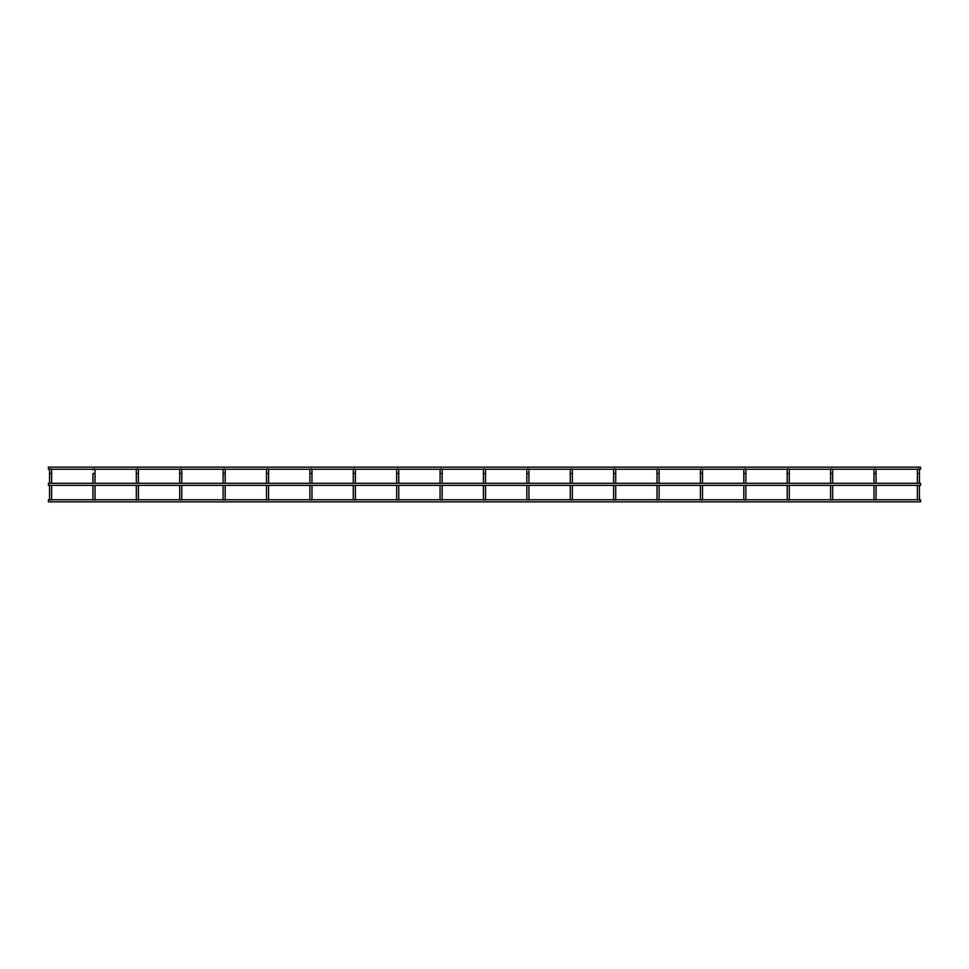 <?xml version="1.0" encoding="UTF-8"?>
<svg xmlns="http://www.w3.org/2000/svg" width="969" height="969" viewBox="0 0 969 969"><rect width="100%" height="100%" fill="white"/><g stroke="black" fill="none" stroke-linecap="round" stroke-linejoin="round"><path stroke-width="1.45" d="M919.46 485.372L919.46 499.98L918.418 499.98M876.073 469.88A1.042 1.042 0 0 0 875.031 468.839A1.042 1.042 0 0 1 876.073 469.88L876.073 473.526L876.073 469.88A1.042 1.042 0 0 0 875.843 469.226L917.619 469.226A1.042 1.042 0 0 0 917.377 469.88L917.377 483.289M919.46 469.88A1.042 1.042 0 0 0 918.418 468.839A1.042 1.042 0 0 1 919.46 469.88L919.46 473.526L919.46 469.88A1.042 1.042 0 0 0 919.23 469.226L920.55 469.226L920.55 467.143L48.45 467.143L48.45 469.226L49.77 469.226A1.042 1.042 0 0 0 49.54 469.88L49.54 473.526L49.54 469.88A1.042 1.042 0 0 1 50.582 468.839A1.042 1.042 0 0 0 49.54 469.88M918.418 468.839A1.042 1.042 0 0 0 917.377 469.88A1.042 1.042 0 0 1 918.418 468.839M917.377 485.372L917.377 499.98M919.46 483.289L919.46 473.526L917.377 473.526M919.46 499.774L920.55 499.774L920.55 501.857L48.45 501.857L48.45 499.774L49.54 499.774L49.54 485.372L49.54 499.98M876.073 485.372L876.073 499.98L875.031 499.98M876.073 483.289L876.073 473.526L873.99 473.526L873.99 469.88L873.99 483.289M832.686 469.88A1.042 1.042 0 0 0 831.644 468.839A1.042 1.042 0 0 1 832.686 469.88L832.686 473.526L832.686 469.88A1.042 1.042 0 0 0 832.444 469.226L874.22 469.226A1.042 1.042 0 0 0 873.99 469.88A1.042 1.042 0 0 1 875.031 468.839A1.042 1.042 0 0 0 873.99 469.88M873.99 485.372L873.99 499.98M832.686 485.372L832.686 499.98L831.644 499.98M832.686 483.289L832.686 473.526L830.603 473.526L830.603 469.88L830.603 483.289M789.287 483.289L789.287 469.88A1.042 1.042 0 0 0 789.057 469.226L830.833 469.226A1.042 1.042 0 0 0 830.603 469.88A1.042 1.042 0 0 1 831.644 468.839A1.042 1.042 0 0 0 830.603 469.88M830.603 485.372L830.603 499.98M789.287 485.372L789.287 499.98L788.245 499.98M789.287 473.526L787.203 473.526L787.203 469.88L787.203 483.289M745.9 469.88A1.042 1.042 0 0 0 744.858 468.839A1.042 1.042 0 0 1 745.9 469.88L745.9 473.526L745.9 469.88A1.042 1.042 0 0 0 745.658 469.226L787.434 469.226A1.042 1.042 0 0 0 787.203 469.88A1.042 1.042 0 0 1 788.245 468.839A1.042 1.042 0 0 0 787.203 469.88M787.203 485.372L787.203 499.98M789.287 469.88A1.042 1.042 0 0 0 788.245 468.839A1.042 1.042 0 0 1 789.287 469.88M745.9 485.372L745.9 499.98L744.858 499.98M745.9 483.289L745.9 473.526L743.817 473.526L743.817 469.88L743.817 483.289M702.271 469.226L744.047 469.226A1.042 1.042 0 0 0 743.817 469.88A1.042 1.042 0 0 1 744.858 468.839A1.042 1.042 0 0 0 743.817 469.88M743.817 485.372L743.817 499.98M702.501 485.372L702.501 499.98L701.459 499.98M702.501 483.289L702.501 473.526L700.417 473.526L700.417 469.88L700.417 483.289M701.459 468.839A1.042 1.042 0 0 0 700.417 469.88A1.042 1.042 0 0 1 701.459 468.839A1.042 1.042 0 0 1 702.501 469.88A1.042 1.042 0 0 0 701.459 468.839M702.501 473.526L702.501 469.88M700.417 485.372L700.417 499.98M659.114 485.372L659.114 499.98L658.072 499.98M615.715 499.774L657.03 499.774L657.03 485.372L657.03 499.98M657.03 483.289L657.03 469.88L657.03 483.289M615.715 483.289L615.715 469.88A1.042 1.042 0 0 0 615.485 469.226L657.261 469.226A1.042 1.042 0 0 0 657.03 469.88A1.042 1.042 0 0 1 658.072 468.839A1.042 1.042 0 0 0 657.03 469.88M659.114 483.289L659.114 469.88A1.042 1.042 0 0 0 658.872 469.226L700.66 469.226M659.114 469.88A1.042 1.042 0 0 0 658.072 468.839A1.042 1.042 0 0 1 659.114 469.88M615.715 485.372L615.715 499.98L614.673 499.98M615.715 473.526L613.631 473.526L613.631 469.88L613.631 483.289M572.328 483.289L572.328 469.88A1.042 1.042 0 0 0 572.098 469.226L613.874 469.226A1.042 1.042 0 0 0 613.631 469.88A1.042 1.042 0 0 1 614.673 468.839A1.042 1.042 0 0 0 613.631 469.88M613.631 485.372L613.631 499.98M615.715 469.88A1.042 1.042 0 0 0 614.673 468.839A1.042 1.042 0 0 1 615.715 469.88M572.328 485.372L572.328 499.98L571.286 499.98M528.929 499.774L570.244 499.774L570.244 485.372L570.244 499.98M570.244 483.289L570.244 469.88L570.244 483.289M528.929 483.289L528.929 469.88A1.042 1.042 0 0 0 528.699 469.226L570.475 469.226A1.042 1.042 0 0 0 570.244 469.88A1.042 1.042 0 0 1 571.286 468.839A1.042 1.042 0 0 0 570.244 469.88M572.328 469.88A1.042 1.042 0 0 0 571.286 468.839A1.042 1.042 0 0 1 572.328 469.88M528.929 485.372L528.929 499.98L527.887 499.98M485.542 499.774L526.845 499.774L526.845 485.372L526.845 499.98M526.845 483.289L526.845 469.88L526.845 483.289M485.542 483.289L485.542 469.88A1.042 1.042 0 0 0 485.312 469.226L527.088 469.226A1.042 1.042 0 0 0 526.845 469.88A1.042 1.042 0 0 1 527.887 468.839A1.042 1.042 0 0 0 526.845 469.88M528.929 469.88A1.042 1.042 0 0 0 527.887 468.839A1.042 1.042 0 0 1 528.929 469.88M485.542 485.372L485.542 499.98L484.5 499.98M485.542 473.526L483.458 473.526L483.458 469.88L483.458 483.289M442.155 469.88A1.042 1.042 0 0 0 441.113 468.839A1.042 1.042 0 0 1 442.155 469.88L442.155 473.526L442.155 469.88A1.042 1.042 0 0 0 441.912 469.226L483.688 469.226A1.042 1.042 0 0 0 483.458 469.88A1.042 1.042 0 0 1 484.5 468.839A1.042 1.042 0 0 0 483.458 469.88M483.458 485.372L483.458 499.98M485.542 469.88A1.042 1.042 0 0 0 484.5 468.839A1.042 1.042 0 0 1 485.542 469.88M483.458 499.774L442.155 499.774L442.155 485.372L442.155 499.98L441.113 499.98M442.155 473.526L442.155 483.289L442.155 473.526L440.071 473.526L440.071 469.88L440.071 483.289M398.756 483.289L398.756 469.88A1.042 1.042 0 0 0 398.525 469.226L440.301 469.226A1.042 1.042 0 0 0 440.071 469.88A1.042 1.042 0 0 1 441.113 468.839A1.042 1.042 0 0 0 440.071 469.88M440.071 485.372L440.071 499.98M398.756 485.372L398.756 499.98L397.714 499.98M355.369 499.774L396.672 499.774L396.672 485.372L396.672 499.98M396.672 483.289L396.672 469.88L396.672 483.289M355.369 469.88A1.042 1.042 0 0 0 354.327 468.839A1.042 1.042 0 0 1 355.369 469.88L355.369 473.526L355.369 469.88A1.042 1.042 0 0 0 355.126 469.226L396.902 469.226A1.042 1.042 0 0 0 396.672 469.88A1.042 1.042 0 0 1 397.714 468.839A1.042 1.042 0 0 0 396.672 469.88M398.756 469.88A1.042 1.042 0 0 0 397.714 468.839A1.042 1.042 0 0 1 398.756 469.88M355.369 485.372L355.369 499.98L354.327 499.98M355.369 483.289L355.369 473.526L353.285 473.526L353.285 469.88L353.285 483.289M311.97 483.289L311.97 469.88A1.042 1.042 0 0 0 311.739 469.226L353.515 469.226A1.042 1.042 0 0 0 353.285 469.88A1.042 1.042 0 0 1 354.327 468.839A1.042 1.042 0 0 0 353.285 469.88M353.285 485.372L353.285 499.98M311.97 485.372L311.97 499.98L310.928 499.98M311.97 473.526L309.886 473.526L309.886 469.88L309.886 483.289M268.583 483.289L268.583 469.88A1.042 1.042 0 0 0 268.34 469.226L310.128 469.226A1.042 1.042 0 0 0 309.886 469.88A1.042 1.042 0 0 1 310.928 468.839A1.042 1.042 0 0 0 309.886 469.88M309.886 485.372L309.886 499.98M311.97 469.88A1.042 1.042 0 0 0 310.928 468.839A1.042 1.042 0 0 1 311.97 469.88M268.583 485.372L268.583 499.98L267.541 499.98M225.183 499.774L266.499 499.774L266.499 485.372L266.499 499.98M266.499 483.289L266.499 469.88L266.499 483.289M225.183 469.88A1.042 1.042 0 0 0 224.142 468.839A1.042 1.042 0 0 1 225.183 469.88L225.183 473.526L225.183 469.88A1.042 1.042 0 0 0 224.953 469.226L266.729 469.226A1.042 1.042 0 0 0 266.499 469.88A1.042 1.042 0 0 1 267.541 468.839A1.042 1.042 0 0 0 266.499 469.88M268.583 469.88A1.042 1.042 0 0 0 267.541 468.839A1.042 1.042 0 0 1 268.583 469.88M225.183 485.372L225.183 499.98L224.142 499.98M180.755 499.98L181.797 499.98L181.797 485.372L181.797 499.774L223.1 499.774L223.1 485.372L223.1 499.98M223.1 483.289L223.1 469.88L223.1 483.289M179.713 483.289L179.713 469.88L179.713 473.526L181.797 473.526L181.797 483.289L181.797 469.88A1.042 1.042 0 0 0 181.566 469.226L223.342 469.226A1.042 1.042 0 0 0 223.1 469.88A1.042 1.042 0 0 1 224.142 468.839A1.042 1.042 0 0 0 223.1 469.88M225.183 483.289L225.183 473.526L223.1 473.526M138.397 469.88A1.042 1.042 0 0 0 137.356 468.839A1.042 1.042 0 0 1 138.397 469.88L138.397 473.526L138.397 469.88A1.042 1.042 0 0 0 138.167 469.226L179.943 469.226A1.042 1.042 0 0 0 179.713 469.88A1.042 1.042 0 0 1 180.755 468.839A1.042 1.042 0 0 0 179.713 469.88M179.713 485.372L179.713 499.98M181.797 469.88A1.042 1.042 0 0 0 180.755 468.839A1.042 1.042 0 0 1 181.797 469.88M138.397 485.372L138.397 499.98L137.356 499.98M93.969 499.98L95.01 499.98L95.01 485.372L95.01 499.774L136.314 499.774L136.314 485.372L136.314 499.98M136.314 483.289L136.314 469.88L136.314 483.289M92.927 473.526L92.927 483.289L92.927 473.526L95.01 473.526L95.01 483.289L95.01 469.88A1.042 1.042 0 0 0 94.78 469.226L136.556 469.226A1.042 1.042 0 0 0 136.314 469.88A1.042 1.042 0 0 1 137.356 468.839A1.042 1.042 0 0 0 136.314 469.88M138.397 483.289L138.397 473.526L136.314 473.526M51.623 499.774L92.927 499.774L92.927 485.372L92.927 499.98M51.623 469.88A1.042 1.042 0 0 0 50.582 468.839A1.042 1.042 0 0 1 51.623 469.88L51.623 473.526L51.623 469.88A1.042 1.042 0 0 0 51.381 469.226L93.157 469.226A1.042 1.042 0 0 0 92.927 469.88A1.042 1.042 0 0 1 93.969 468.839A1.042 1.042 0 0 0 92.927 469.88M95.01 469.88A1.042 1.042 0 0 0 93.969 468.839A1.042 1.042 0 0 1 95.01 469.88M51.623 485.372L51.623 499.98L50.582 499.98M49.54 483.289L49.54 473.526L49.54 483.289M51.623 483.289L51.623 473.526L49.54 473.526M48.45 485.372L48.45 483.289L920.55 483.289L920.55 485.372L48.45 485.372M659.114 473.526L657.03 473.526M572.328 473.526L570.244 473.526M528.929 473.526L526.845 473.526M398.756 473.526L396.672 473.526M268.583 473.526L266.499 473.526M138.397 499.774L179.713 499.774M268.583 499.774L309.886 499.774M311.97 499.774L353.285 499.774M398.756 499.774L440.071 499.774M572.328 499.774L613.631 499.774M659.114 499.774L700.417 499.774M702.501 499.774L743.817 499.774M745.9 499.774L787.203 499.774M789.287 499.774L830.603 499.774M832.686 499.774L873.99 499.774M876.073 499.774L917.377 499.774"/></g></svg>
